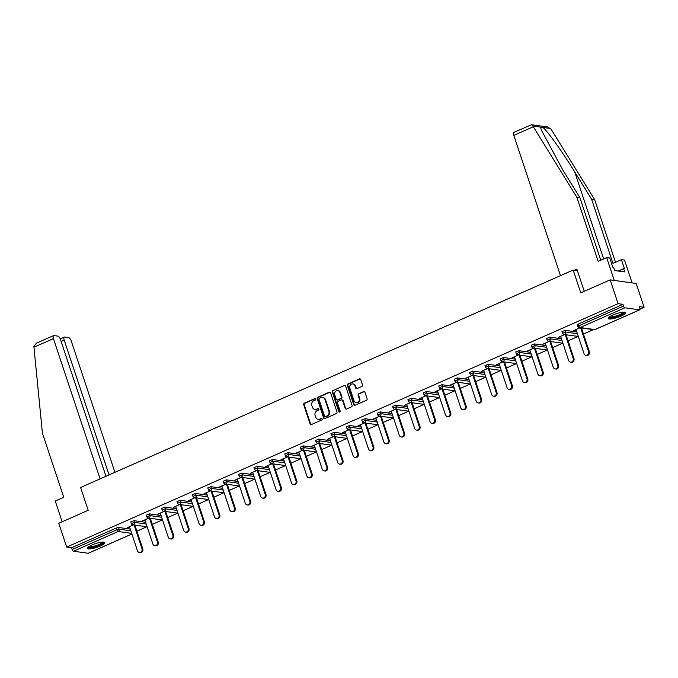 <?xml version="1.0" encoding="UTF-8"?>
<svg xmlns="http://www.w3.org/2000/svg" width="678" height="678" viewBox="0 0 678 678"><rect width="100%" height="100%" fill="white"/><g stroke="black" fill="none" stroke-linecap="round" stroke-linejoin="round"><path stroke-width="1.02" d="M315.541 399.122A0.805 0.72 -82.1 0 0 314.617 398.672L304.32 403.215A1.153 1.025 -82.1 0 0 303.71 404.707L310.092 423.911A1.153 1.025 -82.1 0 0 311.422 424.547L321.711 420.004A0.805 0.72 -82.1 0 0 321.575 418.453A0.805 0.72 -82.1 0 0 321.219 418.512L319.88 419.097A3.687 3.297 -82.1 0 1 315.651 417.055L315.117 415.453A3.687 3.297 -82.1 0 1 317.084 410.673L318.414 410.08A0.805 0.72 -82.1 0 0 318.279 408.537A0.805 0.72 -82.1 0 0 317.914 408.588L316.584 409.181A3.687 3.297 -82.1 0 1 312.346 407.131L311.821 405.537A3.687 3.297 -82.1 0 1 313.778 400.749L315.117 400.164A0.805 0.72 -82.1 0 0 315.541 399.122M315.228 398.706A0.805 0.72 -82.1 0 0 315.134 398.74L304.846 403.291A1.153 1.025 -82.1 0 0 304.227 404.783L310.617 423.979A1.153 1.025 -82.1 0 0 311.168 424.614M321.83 418.546A0.805 0.72 -82.1 0 0 321.736 418.58L319.88 419.097M318.524 408.631A0.805 0.72 -82.1 0 0 318.44 408.665L316.584 409.181M612.861 315.024A9.145 1.983 161.6 0 0 608.234 318.474A9.145 1.983 161.6 0 0 620.972 316.143A9.145 1.983 161.6 0 0 625.599 312.694A9.145 1.983 161.6 0 0 612.861 315.024M92.055 544.934A9.145 1.983 161.6 0 0 87.437 548.383A9.145 1.983 161.6 0 0 100.175 546.053A9.145 1.983 161.6 0 0 104.802 542.603A9.145 1.983 161.6 0 0 92.055 544.934M361.908 386.418A1.153 1.025 -82.1 0 0 362.518 384.926L360.73 379.536A1.153 1.025 -82.1 0 0 359.408 378.9L347.975 383.943A1.153 1.025 -82.1 0 0 347.356 385.443L353.746 404.639A1.153 1.025 -82.1 0 0 355.069 405.274L366.501 400.232A1.153 1.025 -82.1 0 0 367.112 398.732L364.95 392.231A1.153 1.025 -82.1 0 0 363.628 391.587L358.738 393.749A1.153 1.025 -82.1 0 0 358.12 395.249L359.196 398.469A3.076 2.754 -82.1 0 1 356.179 402.664A3.076 2.754 -82.1 0 1 354.009 400.757L349.806 388.121A3.076 2.754 -82.1 0 1 352.823 383.926A3.076 2.754 -82.1 0 1 354.992 385.833L355.687 387.943A1.153 1.025 -82.1 0 0 357.018 388.579L361.908 386.418M66.69 547.078L58.774 523.289L88.191 510.297L80.597 487.482L573.164 270.039L580.758 292.854L610.175 279.87L618.09 303.659L66.69 547.078L71.554 547.756L72.131 549.494L116.853 529.755L116.269 528.009L71.554 547.756M330.593 392.842A1.153 1.025 -82.1 0 0 329.271 392.206L317.838 397.249A1.153 1.025 -82.1 0 0 317.228 398.74L323.609 417.945A1.153 1.025 -82.1 0 0 324.931 418.58L336.364 413.529A1.153 1.025 -82.1 0 0 336.983 412.038L330.593 392.842M332.906 390.596L344.339 385.553A1.153 1.025 -82.1 0 1 345.661 386.189L352.051 405.385A1.153 1.025 -82.1 0 1 351.433 406.885L346.543 409.037A1.153 1.025 -82.1 0 1 345.221 408.402L342.627 400.613A1.153 1.025 -82.1 0 0 341.305 399.978L338.059 401.41A1.153 1.025 -82.1 0 0 337.441 402.901L340.144 411.012A0.805 0.72 -82.1 0 1 338.788 411.614L332.288 392.096A1.153 1.025 -82.1 0 1 332.906 390.596L344.339 385.553M577.368 270.615L573.164 270.039M88.479 553.129A1.763 0.686 -113.8 0 1 88.343 553.248A1.763 0.686 -113.8 0 1 88.182 553.265L73.453 551.231A1.763 0.686 -113.8 0 1 72.131 549.494M610.175 279.87L636.184 283.463L644.1 307.261L639.981 309.083M618.09 303.659L622.955 304.337L623.531 306.075A1.763 0.686 66.2 0 0 624.853 307.812L639.574 309.846A1.763 0.686 66.2 0 0 639.744 309.829A1.763 0.686 66.2 0 0 639.812 308.329L639.235 306.583L644.1 307.261M593.462 329.618L583.461 334.025M578.063 336.415L568.062 340.831M562.664 343.212L552.663 347.628M547.265 350.009L537.264 354.425M531.866 356.806L521.865 361.221M516.466 363.603L506.466 368.018M501.067 370.4L491.067 374.815M485.668 377.197L475.668 381.612M470.269 383.994L460.269 388.409M454.87 390.799L444.87 395.206M439.471 397.596L429.471 402.012M424.072 404.393L414.072 408.809M408.673 411.19L398.672 415.606M393.274 417.987L383.273 422.402M377.875 424.784L367.874 429.199M362.476 431.581L352.475 435.996M347.077 438.378L337.076 442.793M331.678 445.175L321.677 449.59M316.279 451.98L306.278 456.387M300.879 458.777L290.879 463.193M285.48 465.574L275.48 469.99M270.081 472.371L260.081 476.787M254.682 479.168L244.682 483.584M239.283 485.965L229.291 490.38M223.884 492.762L213.892 497.177M208.485 499.559L198.493 503.974M193.086 506.356L183.094 510.771M177.687 513.161L167.695 517.568M162.288 519.958L152.296 524.374M146.889 526.755L136.897 531.171M127.684 527.467L133.498 524.899M127.811 527.865L129.583 527.086M577.537 324.838L578.241 324.076L578.817 325.813L623.531 306.075M622.955 304.337L578.241 324.076M116.269 528.009L118.531 527.467L130.252 529.086M562.138 331.635L565.096 330.33L576.817 331.949M546.739 338.432L549.697 337.127L561.418 338.746M531.34 345.229L534.298 343.924L546.019 345.543M515.941 352.026L518.899 350.721L530.62 352.34M500.542 358.823L503.5 357.518L515.221 359.137M485.143 365.628L488.101 364.315L499.822 365.934M469.744 372.425L472.71 371.112L484.423 372.739M454.345 379.222L457.311 377.917L469.023 379.536M438.946 386.019L441.912 384.714L453.624 386.333M423.547 392.816L426.513 391.511L438.225 393.13M408.148 399.613L411.114 398.308L422.826 399.927M392.748 406.41L395.715 405.105L407.427 406.724M377.349 413.207L380.316 411.902L392.028 413.521M361.95 420.004L364.917 418.699L376.629 420.318M346.551 426.809L349.517 425.496L361.23 427.115M331.152 433.606L334.118 432.293L345.831 433.92M315.753 440.403L318.719 439.098L330.432 440.717M300.354 447.2L303.32 445.895L315.033 447.514M284.955 453.997L287.921 452.692L299.634 454.311M269.556 460.794L272.522 459.489L284.235 461.108M254.157 467.591L257.123 466.286L268.835 467.905M238.758 474.388L241.724 473.083L253.436 474.702M223.367 481.185L226.325 479.88L238.046 481.499M207.968 487.99L210.926 486.677L222.647 488.296M192.569 494.787L195.527 493.474L207.248 495.101M177.17 501.584L180.128 500.279L191.849 501.898M161.771 508.381L164.729 507.076L176.45 508.695M146.372 515.178L149.329 513.873L161.05 515.492M130.973 521.975L133.93 520.67L145.651 522.289M148.897 518.102L142.431 520.958L144.982 520.28M164.296 511.305L157.83 514.161L160.381 513.483M179.695 504.508L173.229 507.364L175.78 506.686M195.095 497.711L188.628 500.567L191.179 499.889M210.494 490.914L204.027 493.762L206.578 493.092M225.893 484.117L219.426 486.965L221.977 486.296M241.292 477.32L234.825 480.168L237.376 479.499M256.691 470.515L250.224 473.371L252.775 472.702M272.09 463.718L265.623 466.574L268.174 465.905M287.489 456.921L281.023 459.777L283.574 459.099M302.888 450.124L296.422 452.98L298.973 452.302M318.287 443.327L311.821 446.183L314.372 445.505M333.678 436.53L327.22 439.386L329.771 438.708M349.077 429.733L342.619 432.581L345.17 431.911M364.476 422.936L358.018 425.784L360.569 425.114M379.875 416.139L373.417 418.987L375.968 418.318M395.274 409.334L388.816 412.19L391.367 411.521M410.673 402.537L404.215 405.393L406.766 404.724M426.072 395.74L419.614 398.596L422.165 397.918M441.471 388.943L435.013 391.799L437.564 391.121M456.87 382.146L450.412 385.002L452.955 384.324M472.269 375.349L465.811 378.205L468.354 377.527M487.668 368.552L481.21 371.4L483.753 370.73M503.068 361.755L496.61 364.603L499.152 363.933M518.467 354.958L512.009 357.806L514.551 357.137M533.866 348.153L527.408 351.009L529.95 350.34M549.265 341.356L542.798 344.212L545.349 343.543M564.664 334.559L558.197 337.415L560.748 336.737M580.063 327.762L573.596 330.618L576.147 329.94M314.948 409.419L315.465 409.487A3.687 3.297 -82.1 0 0 317.109 409.249M318.245 419.335L318.762 419.402A3.687 3.297 -82.1 0 0 320.406 419.165M330.042 392.206A1.153 1.025 -82.1 0 0 329.796 392.274L318.363 397.325A1.153 1.025 -82.1 0 0 317.745 398.817L324.135 418.012A1.153 1.025 -82.1 0 0 324.686 418.648M319.406 398.274A0.805 0.72 -82.1 0 0 318.974 399.317L324.576 416.165A0.805 0.72 -82.1 0 0 325.508 416.614L326.906 415.995A3.687 3.297 -82.1 0 0 328.872 411.215L325.042 399.698A3.687 3.297 -82.1 0 0 320.804 397.655L319.406 398.274M325.143 416.665L325.669 416.741A0.805 0.72 -82.1 0 0 326.025 416.69L325.508 416.614M322.448 397.418L322.965 397.486A3.687 3.297 -82.1 0 1 325.559 399.766L329.398 411.283A3.687 3.297 -82.1 0 1 327.432 416.072L326.025 416.69M341.814 399.901L342.339 399.978A1.153 1.025 -82.1 0 1 343.144 400.69L345.738 408.478A1.153 1.025 -82.1 0 0 346.297 409.114M333.423 390.672A1.153 1.025 -82.1 0 0 332.813 392.164L339.305 411.682A0.805 0.72 -82.1 0 0 339.619 412.088M339.941 392.537A3.076 2.754 -82.1 0 0 337.771 390.63A3.076 2.754 -82.1 0 0 334.754 394.825L336.237 399.283A1.153 1.025 -82.1 0 0 337.559 399.918L340.805 398.486A1.153 1.025 -82.1 0 0 341.424 396.994L339.941 392.537L340.458 392.613A3.076 2.754 -82.1 0 0 338.288 390.706L337.771 390.63M337.051 399.995L337.568 400.062A1.153 1.025 -82.1 0 0 338.085 399.986L337.559 399.918M340.458 392.613L341.941 397.062A1.153 1.025 -82.1 0 1 341.331 398.554L338.085 399.986M352.823 383.926L353.34 384.002A3.076 2.754 -82.1 0 1 355.509 385.909L356.213 388.011A1.153 1.025 -82.1 0 0 356.764 388.655M356.179 402.664L356.704 402.74A3.076 2.754 -82.1 0 0 359.713 398.545L359.196 398.469M364.391 391.587A1.153 1.025 -82.1 0 0 364.145 391.664L359.255 393.825A1.153 1.025 -82.1 0 0 358.637 395.316L359.713 398.545M360.171 378.9A1.153 1.025 -82.1 0 0 359.925 378.968L348.492 384.019A1.153 1.025 -82.1 0 0 347.882 385.511L354.263 404.707A1.153 1.025 -82.1 0 0 354.823 405.351M142.016 548.807L142.795 548.909A2.695 2.415 97.9 0 1 140.16 552.587L139.38 552.477A2.695 2.415 -82.1 0 0 142.016 548.807L134.091 524.984M129.456 526.687L137.473 550.807A2.695 2.415 -82.1 0 0 139.38 552.477M142.795 548.909L134.871 525.094M157.415 542.01L158.194 542.112A2.695 2.415 97.9 0 1 155.559 545.79L154.779 545.68A2.695 2.415 -82.1 0 0 157.415 542.01L149.491 518.187M144.846 519.89L152.872 544.01A2.695 2.415 -82.1 0 0 154.779 545.68M158.194 542.112L150.27 518.297M172.814 535.205L173.593 535.315A2.695 2.415 97.9 0 1 170.958 538.993L170.178 538.883A2.695 2.415 -82.1 0 0 172.814 535.205L164.89 511.39M160.245 513.093L168.271 537.213A2.695 2.415 -82.1 0 0 170.178 538.883M173.593 535.315L165.669 511.5M188.213 528.408L188.993 528.518A2.695 2.415 97.9 0 1 186.357 532.196L185.577 532.086A2.695 2.415 -82.1 0 0 188.213 528.408L180.289 504.593M175.644 506.296L183.67 530.416A2.695 2.415 -82.1 0 0 185.577 532.086M188.993 528.518L181.068 504.695M203.612 521.611L204.392 521.721A2.695 2.415 97.9 0 1 201.756 525.399L200.976 525.289A2.695 2.415 -82.1 0 0 203.612 521.611L195.688 497.796M191.043 499.5L199.069 523.619A2.695 2.415 -82.1 0 0 200.976 525.289M204.392 521.721L196.467 497.898M219.011 514.814L219.791 514.924A2.695 2.415 97.9 0 1 217.155 518.594L216.367 518.492A2.695 2.415 -82.1 0 0 219.011 514.814L211.087 490.991M206.443 492.694L214.468 516.822A2.695 2.415 -82.1 0 0 216.367 518.492M219.791 514.924L211.867 491.101M103.31 542.053A7.916 1.712 -18.4 0 1 102.2 543.57A7.916 1.712 -18.4 0 1 93.835 546.985A7.916 1.712 -18.4 0 1 88.301 547.044M88.886 546.621A7.331 1.585 161.6 0 0 94.547 546.07A7.331 1.585 161.6 0 0 101.547 543.103A7.331 1.585 161.6 0 0 102.581 542.061M87.547 547.832A9.094 1.966 161.6 0 0 94.666 547.036A9.094 1.966 161.6 0 0 103.141 543.417A9.094 1.966 161.6 0 0 104.378 542.231M624.107 312.143A7.916 1.712 -18.4 0 1 622.997 313.668A7.916 1.712 -18.4 0 1 614.632 317.084A7.916 1.712 -18.4 0 1 609.098 317.135M609.683 316.711A7.331 1.585 161.6 0 0 615.344 316.168A7.331 1.585 161.6 0 0 622.345 313.202A7.331 1.585 161.6 0 0 623.387 312.151M608.344 317.923A9.094 1.966 161.6 0 0 615.463 317.126A9.094 1.966 161.6 0 0 623.946 313.507A9.094 1.966 161.6 0 0 625.175 312.321M33.942 347.204L33.9 346.356L36.434 343.161L53.562 335.602A3.517 1.381 66.2 0 0 53.426 338.602L33.942 347.204L42.434 433.174L63.757 497.288L55.265 501.034L62.173 521.789M114.929 472.329L71.266 341.068A3.517 1.381 66.2 0 0 68.622 337.593L64.673 337.051A3.517 1.381 66.2 0 0 64.334 337.093A3.517 1.381 66.2 0 0 64.19 340.093L61.122 341.449M109.048 474.922L64.19 340.093M105.971 476.278L60.503 339.585A3.517 1.381 66.2 0 0 57.859 336.11L53.901 335.559A3.517 1.381 66.2 0 0 53.562 335.602M100.09 478.88L53.426 338.602M576.851 197.256L598.174 261.361L606.666 257.615L609.734 258.038L612.768 267.166L613.607 267.285L614.692 270.539L624.726 271.929L623.641 268.666L624.48 268.785L621.438 259.657L612.954 263.403L591.623 199.298L594.699 199.722L551.138 129.227L547.765 126.981L531.535 124.735L532.908 126.066L576.851 197.256L579.919 197.679L600.733 260.233M591.623 199.298L574.707 171.907C562.842 152.482 547.027 130.354 542.917 127.447L540.654 127.133L541.23 129.879L563.003 170.297L579.919 197.679M621.438 259.657L624.514 260.081L632.099 282.896L614.26 280.429L606.666 257.615M594.699 199.722L615.505 262.276M560.477 275.641L513.814 135.363A3.517 1.381 -113.8 0 1 513.949 132.363L531.535 124.735M584.25 291.311L576.876 269.141L574.452 270.217M623.641 268.666L618.277 271.039M234.41 508.017L235.19 508.127A2.695 2.415 97.9 0 1 232.554 511.797L231.766 511.695A2.695 2.415 -82.1 0 0 234.41 508.017L226.486 484.194M221.842 485.897L229.867 510.025A2.695 2.415 -82.1 0 0 231.766 511.695M235.19 508.127L227.266 484.304M249.809 501.22L250.589 501.33A2.695 2.415 97.9 0 1 247.953 505L247.165 504.89A2.695 2.415 -82.1 0 0 249.809 501.22L241.885 477.397M237.241 479.1L245.266 503.22A2.695 2.415 -82.1 0 0 247.165 504.89M250.589 501.33L242.665 477.507M265.208 494.423L265.988 494.533A2.695 2.415 97.9 0 1 263.344 498.203L262.564 498.093A2.695 2.415 -82.1 0 0 265.208 494.423L257.284 470.6M252.64 472.303L260.666 496.423A2.695 2.415 -82.1 0 0 262.564 498.093M265.988 494.533L258.064 470.71M280.607 487.626L281.387 487.728A2.695 2.415 97.9 0 1 278.743 491.406L277.963 491.296A2.695 2.415 -82.1 0 0 280.607 487.626L272.683 463.803M268.039 465.506L276.065 489.626A2.695 2.415 -82.1 0 0 277.963 491.296M281.387 487.728L273.463 463.913M296.006 480.829L296.786 480.931A2.695 2.415 97.9 0 1 294.142 484.609L293.362 484.499A2.695 2.415 -82.1 0 0 296.006 480.829L288.082 457.006M283.438 458.709L291.464 482.829A2.695 2.415 -82.1 0 0 293.362 484.499M296.786 480.931L288.862 457.116M311.405 474.024L312.185 474.134A2.695 2.415 97.9 0 1 309.541 477.812L308.761 477.702A2.695 2.415 -82.1 0 0 311.405 474.024L303.481 450.209M298.837 451.912L306.863 476.032A2.695 2.415 -82.1 0 0 308.761 477.702M312.185 474.134L304.261 450.319M326.804 467.227L327.584 467.337A2.695 2.415 97.9 0 1 324.94 471.015L324.16 470.905A2.695 2.415 -82.1 0 0 326.804 467.227L318.88 443.412M314.236 445.115L322.262 469.235A2.695 2.415 -82.1 0 0 324.16 470.905M327.584 467.337L319.66 443.514M342.204 460.43L342.983 460.54A2.695 2.415 97.9 0 1 340.339 464.218L339.559 464.108A2.695 2.415 -82.1 0 0 342.204 460.43L334.279 436.615M329.635 438.319L337.661 462.438A2.695 2.415 -82.1 0 0 339.559 464.108M342.983 460.54L335.059 436.717M357.603 453.633L358.382 453.743A2.695 2.415 97.9 0 1 355.738 457.413L354.958 457.311A2.695 2.415 -82.1 0 0 357.603 453.633L349.679 429.81M345.034 431.513L353.06 455.641A2.695 2.415 -82.1 0 0 354.958 457.311M358.382 453.743L350.458 429.92M373.002 446.836L373.781 446.946A2.695 2.415 97.9 0 1 371.137 450.616L370.358 450.514A2.695 2.415 -82.1 0 0 373.002 446.836L365.078 423.013M360.433 424.716L368.459 448.844A2.695 2.415 -82.1 0 0 370.358 450.514M373.781 446.946L365.857 423.123M388.401 440.039L389.18 440.149A2.695 2.415 97.9 0 1 386.536 443.819L385.757 443.709A2.695 2.415 -82.1 0 0 388.401 440.039L380.477 416.216M375.832 417.919L383.858 442.039A2.695 2.415 -82.1 0 0 385.757 443.709M389.18 440.149L381.256 416.326M403.8 433.242L404.58 433.352A2.695 2.415 97.9 0 1 401.935 437.022L401.156 436.912A2.695 2.415 -82.1 0 0 403.8 433.242L395.876 409.419M391.231 411.122L399.257 435.242A2.695 2.415 -82.1 0 0 401.156 436.912M404.58 433.352L396.655 409.529M419.199 426.445L419.979 426.547A2.695 2.415 97.9 0 1 417.334 430.225L416.555 430.115A2.695 2.415 -82.1 0 0 419.199 426.445L411.275 402.622M406.631 404.325L414.656 428.445A2.695 2.415 -82.1 0 0 416.555 430.115M419.979 426.547L412.055 402.732M434.598 419.648L435.378 419.75A2.695 2.415 97.9 0 1 432.734 423.428L431.954 423.318A2.695 2.415 -82.1 0 0 434.598 419.648L426.674 395.825M422.03 397.528L430.055 421.648A2.695 2.415 -82.1 0 0 431.954 423.318M435.378 419.75L427.454 395.935M449.997 412.843L450.777 412.953A2.695 2.415 97.9 0 1 448.133 416.631L447.353 416.521A2.695 2.415 -82.1 0 0 449.997 412.843L442.073 389.028M437.429 390.731L445.454 414.851A2.695 2.415 -82.1 0 0 447.353 416.521M450.777 412.953L442.853 389.138M465.396 406.046L466.176 406.156A2.695 2.415 97.9 0 1 463.532 409.834L462.752 409.724A2.695 2.415 -82.1 0 0 465.396 406.046L457.472 382.231M452.828 383.934L460.854 408.054A2.695 2.415 -82.1 0 0 462.752 409.724M466.176 406.156L458.252 382.333M480.795 399.249L481.575 399.359A2.695 2.415 97.9 0 1 478.931 403.037L478.151 402.927A2.695 2.415 -82.1 0 0 480.795 399.249L472.871 375.434M468.227 377.137L476.253 401.257A2.695 2.415 -82.1 0 0 478.151 402.927M481.575 399.359L473.651 375.536M496.194 392.452L496.974 392.562A2.695 2.415 97.9 0 1 494.33 396.232L493.55 396.13A2.695 2.415 -82.1 0 0 496.194 392.452L488.27 368.629M483.626 370.332L491.652 394.46A2.695 2.415 -82.1 0 0 493.55 396.13M496.974 392.562L489.05 368.739M511.585 385.655L512.373 385.765A2.695 2.415 97.9 0 1 509.729 389.435L508.949 389.333A2.695 2.415 -82.1 0 0 511.585 385.655L503.669 361.832M499.025 363.535L507.051 387.663A2.695 2.415 -82.1 0 0 508.949 389.333M512.373 385.765L504.449 361.942M526.984 378.858L527.772 378.968A2.695 2.415 97.9 0 1 525.128 382.638L524.348 382.528A2.695 2.415 -82.1 0 0 526.984 378.858L519.06 355.035M514.424 356.738L522.45 380.858A2.695 2.415 -82.1 0 0 524.348 382.528M527.772 378.968L519.848 355.145M542.383 372.061L543.171 372.171A2.695 2.415 97.9 0 1 540.527 375.841L539.747 375.731A2.695 2.415 -82.1 0 0 542.383 372.061L534.459 348.238M529.823 349.941L537.849 374.061A2.695 2.415 -82.1 0 0 539.747 375.731M543.171 372.171L535.247 348.348M557.782 365.264L558.562 365.366A2.695 2.415 97.9 0 1 555.926 369.044L555.146 368.934A2.695 2.415 -82.1 0 0 557.782 365.264L549.858 341.441M545.222 343.144L553.248 367.264A2.695 2.415 -82.1 0 0 555.146 368.934M558.562 365.366L550.646 341.551M573.181 358.467L573.961 358.569A2.695 2.415 97.9 0 1 571.325 362.247L570.545 362.137A2.695 2.415 -82.1 0 0 573.181 358.467L565.257 334.644M560.621 336.347L568.647 360.467A2.695 2.415 -82.1 0 0 570.545 362.137M573.961 358.569L566.037 334.754M588.58 351.662L589.36 351.772A2.695 2.415 97.9 0 1 586.724 355.45L585.945 355.34A2.695 2.415 -82.1 0 0 588.58 351.662L580.656 327.847M576.02 329.55L584.046 353.67A2.695 2.415 -82.1 0 0 585.945 355.34M589.36 351.772L581.436 327.957M315.134 398.74L314.617 398.672M321.736 418.58L321.219 418.512M318.44 408.665L317.914 408.588M88.182 553.265L131.879 533.976M131.668 533.357L118.175 531.493L73.453 551.231M118.531 527.467L119.108 529.204A1.763 1.576 -82.1 0 1 118.175 531.493A1.763 0.686 -113.8 0 1 116.853 529.755L119.108 529.204L130.829 530.823M624.853 307.812L580.139 327.55L594.86 329.584L639.574 309.846M577.351 324.737L577.927 326.474L578.817 325.813A1.763 0.686 66.2 0 0 580.139 327.55A1.763 1.576 97.9 0 1 579.351 327.669L594.081 329.703A1.763 1.576 97.9 0 0 594.86 329.584A1.763 0.686 66.2 0 0 595.03 329.567A1.763 0.686 66.2 0 0 595.157 329.457M133.93 520.67L134.507 522.407L131.363 523.619A1.763 1.763 0 0 0 132.786 524.806L147.143 526.789M146.228 524.026L134.507 522.407A1.763 1.576 -82.1 0 1 133.574 524.687A1.763 1.576 97.9 0 1 132.786 524.806M149.329 513.873L149.906 515.611L161.627 517.229M164.729 507.076L165.305 508.814L177.026 510.432M180.128 500.279L180.704 502.017L192.425 503.635M195.527 493.474L196.103 495.22L207.824 496.838M210.926 486.677L211.502 488.414L223.223 490.041M226.325 479.88L226.901 481.617L238.622 483.236M241.724 473.083L242.3 474.82L254.021 476.439M257.123 466.286L257.699 468.023L269.42 469.642M272.522 459.489L273.098 461.226L284.819 462.845M287.921 452.692L288.497 454.43L300.218 456.048M303.32 445.895L303.897 447.633L315.617 449.251M318.719 439.098L319.296 440.836L331.017 442.454M334.118 432.293L334.695 434.039L346.416 435.657M349.517 425.496L350.094 427.233L361.815 428.86M364.917 418.699L365.493 420.436L377.214 422.055M380.316 411.902L380.892 413.639L392.613 415.258M395.715 405.105L396.291 406.842L408.003 408.461M411.114 398.308L411.69 400.045L423.403 401.664M426.513 391.511L427.089 393.248L438.802 394.867M441.912 384.714L442.488 386.452L454.201 388.07M457.311 377.917L457.887 379.655L469.6 381.273M472.71 371.112L473.286 372.858L484.999 374.476M488.101 364.315L488.685 366.052L500.398 367.679M503.5 357.518L504.085 359.255L515.797 360.874M518.899 350.721L519.484 352.458L531.196 354.077M534.298 343.924L534.883 345.661L546.595 347.28M549.697 337.127L550.282 338.864L561.994 340.483M565.096 330.33L565.681 332.067L577.393 333.686M148.185 518.009A1.763 1.576 97.9 0 0 148.974 517.89A1.763 1.576 -82.1 0 0 149.906 515.611L146.762 516.822A1.763 1.763 0 0 0 148.185 518.009L162.542 519.992M163.584 511.212A1.763 1.576 97.9 0 0 164.373 511.093A1.763 1.576 -82.1 0 0 165.305 508.814L162.161 510.017A1.763 1.763 0 0 0 163.584 511.212L177.941 513.195M178.984 504.407A1.763 1.576 97.9 0 0 179.763 504.296A1.763 1.576 -82.1 0 0 180.704 502.017L177.56 503.22A1.763 1.763 0 0 0 178.984 504.407L193.34 506.398M194.383 497.61A1.763 1.576 97.9 0 0 195.162 497.499A1.763 1.576 -82.1 0 0 196.103 495.22L192.959 496.423A1.763 1.763 0 0 0 194.383 497.61L208.739 499.601M209.782 490.813A1.763 1.576 97.9 0 0 210.561 490.703A1.763 1.576 -82.1 0 0 211.502 488.414L208.349 489.626A1.763 1.763 0 0 0 209.782 490.813L224.138 492.796M225.181 484.016A1.763 1.576 97.9 0 0 225.96 483.906A1.763 1.576 -82.1 0 0 226.901 481.617L223.748 482.829A1.763 1.763 0 0 0 225.181 484.016L239.537 485.999M240.58 477.219A1.763 1.576 97.9 0 0 241.36 477.109A1.763 1.576 -82.1 0 0 242.3 474.82L239.148 476.032A1.763 1.763 0 0 0 240.58 477.219L254.936 479.202M255.979 470.422A1.763 1.576 97.9 0 0 256.759 470.312A1.763 1.576 -82.1 0 0 257.699 468.023L254.547 469.235A1.763 1.763 0 0 0 255.979 470.422L270.336 472.405M271.378 463.625A1.763 1.576 97.9 0 0 272.158 463.506A1.763 1.576 -82.1 0 0 273.098 461.226L269.946 462.438A1.763 1.763 0 0 0 271.378 463.625L285.735 465.608M286.777 456.828A1.763 1.576 97.9 0 0 287.557 456.709A1.763 1.576 -82.1 0 0 288.497 454.43L285.345 455.641A1.763 1.763 0 0 0 286.777 456.828L301.134 458.811M302.176 450.031A1.763 1.576 97.9 0 0 302.956 449.912A1.763 1.576 -82.1 0 0 303.897 447.633L300.744 448.836A1.763 1.763 0 0 0 302.176 450.031L316.533 452.014M317.575 443.226A1.763 1.576 97.9 0 0 318.355 443.115A1.763 1.576 -82.1 0 0 319.296 440.836L316.143 442.039A1.763 1.763 0 0 0 317.575 443.226L331.932 445.217M332.974 436.429A1.763 1.576 97.9 0 0 333.754 436.318A1.763 1.576 -82.1 0 0 334.695 434.039L331.542 435.242A1.763 1.763 0 0 0 332.974 436.429L347.331 438.42M348.373 429.632A1.763 1.576 97.9 0 0 349.153 429.521A1.763 1.576 -82.1 0 0 350.094 427.233L346.941 428.445A1.763 1.763 0 0 0 348.373 429.632L362.73 431.615M363.772 422.835A1.763 1.576 97.9 0 0 364.552 422.725A1.763 1.576 -82.1 0 0 365.493 420.436L362.34 421.648A1.763 1.763 0 0 0 363.772 422.835L378.129 424.818M379.171 416.038A1.763 1.576 97.9 0 0 379.951 415.928A1.763 1.576 -82.1 0 0 380.892 413.639L377.739 414.851A1.763 1.763 0 0 0 379.171 416.038L393.528 418.021M394.571 409.241A1.763 1.576 97.9 0 0 395.35 409.131A1.763 1.576 -82.1 0 0 396.291 406.842L393.138 408.054A1.763 1.763 0 0 0 394.571 409.241L408.927 411.224M409.97 402.444A1.763 1.576 97.9 0 0 410.749 402.325A1.763 1.576 -82.1 0 0 411.69 400.045L408.537 401.257A1.763 1.763 0 0 0 409.97 402.444L424.326 404.427M425.369 395.647A1.763 1.576 97.9 0 0 426.148 395.528A1.763 1.576 -82.1 0 0 427.089 393.248L423.936 394.46A1.763 1.763 0 0 0 425.369 395.647L439.725 397.63M440.768 388.85A1.763 1.576 97.9 0 0 441.548 388.731A1.763 1.576 -82.1 0 0 442.488 386.452L439.336 387.655A1.763 1.763 0 0 0 440.768 388.85L455.124 390.833M456.167 382.045A1.763 1.576 97.9 0 0 456.947 381.934A1.763 1.576 -82.1 0 0 457.887 379.655L454.735 380.858A1.763 1.763 0 0 0 456.167 382.045L470.524 384.036M471.566 375.248A1.763 1.576 97.9 0 0 472.346 375.137A1.763 1.576 -82.1 0 0 473.286 372.858L470.134 374.061A1.763 1.763 0 0 0 471.566 375.248L485.923 377.239M486.965 368.451A1.763 1.576 97.9 0 0 487.745 368.34A1.763 1.576 -82.1 0 0 488.685 366.052L485.533 367.264A1.763 1.763 0 0 0 486.965 368.451L501.322 370.434M502.364 361.654A1.763 1.576 97.9 0 0 503.144 361.544A1.763 1.576 -82.1 0 0 504.085 359.255L500.932 360.467A1.763 1.763 0 0 0 502.364 361.654L516.721 363.637M517.763 354.857A1.763 1.576 97.9 0 0 518.543 354.747A1.763 1.576 -82.1 0 0 519.484 352.458L516.331 353.67A1.763 1.763 0 0 0 517.763 354.857L532.12 356.84M533.162 348.06A1.763 1.576 97.9 0 0 533.942 347.95A1.763 1.576 -82.1 0 0 534.883 345.661L531.73 346.873A1.763 1.763 0 0 0 533.162 348.06L547.519 350.043M548.553 341.263A1.763 1.576 97.9 0 0 549.341 341.144A1.763 1.576 -82.1 0 0 550.282 338.864L547.129 340.076A1.763 1.763 0 0 0 548.553 341.263L562.918 343.246M563.952 334.466A1.763 1.576 97.9 0 0 564.74 334.347A1.763 1.576 -82.1 0 0 565.681 332.067L562.528 333.279A1.763 1.763 0 0 0 563.952 334.466L578.317 336.449M310.617 423.979L310.092 423.911M304.227 404.783L303.71 404.707M304.846 403.291L304.32 403.215M324.135 418.012L323.609 417.945M317.745 398.817L317.228 398.74M318.363 397.325L317.838 397.249M329.796 392.274L329.271 392.206M327.432 416.072L326.906 415.995M329.398 411.283L328.872 411.215M325.559 399.766L325.042 399.698M345.738 408.478L345.221 408.402M343.144 400.69L342.627 400.613M339.305 411.682L338.788 411.614M332.813 392.164L332.288 392.096M341.331 398.554L340.805 398.486M341.941 397.062L341.424 396.994M356.213 388.011L355.687 387.943M355.509 385.909L354.992 385.833M358.637 395.316L358.12 395.249M359.255 393.825L358.738 393.749M364.145 391.664L363.628 391.587M354.263 404.707L353.746 404.639M347.882 385.511L347.356 385.443M348.492 384.019L347.975 383.943M359.925 378.968L359.408 378.9M550.663 128.523L542.917 127.447M540.654 127.133L532.908 126.066M533.298 126.761L513.814 135.363M603.657 258.945L574.707 171.907M88.343 553.248L131.888 534.018M594.081 329.703A1.763 1.763 0 0 0 595.03 329.567L639.744 309.829M130.778 521.882L131.363 523.619M146.177 515.077L146.762 516.822M161.576 508.28L162.161 510.017M176.975 501.483L177.56 503.22M192.374 494.686L192.959 496.423M207.773 487.889L208.349 489.626M223.172 481.092L223.748 482.829M238.571 474.295L239.148 476.032M253.97 467.498L254.547 469.235M269.369 460.701L269.946 462.438M284.768 453.896L285.345 455.641M300.168 447.099L300.744 448.836M315.567 440.302L316.143 442.039M330.966 433.505L331.542 435.242M346.365 426.708L346.941 428.445M361.764 419.911L362.34 421.648M377.163 413.114L377.739 414.851M392.562 406.317L393.138 408.054M407.961 399.52L408.537 401.257M423.36 392.715L423.936 394.46M438.759 385.918L439.336 387.655M454.158 379.121L454.735 380.858M469.557 372.324L470.134 374.061M484.956 365.527L485.533 367.264M500.356 358.73L500.932 360.467M515.755 351.933L516.331 353.67M531.154 345.136L531.73 346.873M546.553 338.339L547.129 340.076M561.952 331.534L562.528 333.279M577.927 326.474A1.763 1.763 0 0 0 579.351 327.669M64.334 337.093L60.24 338.898"/></g></svg>
